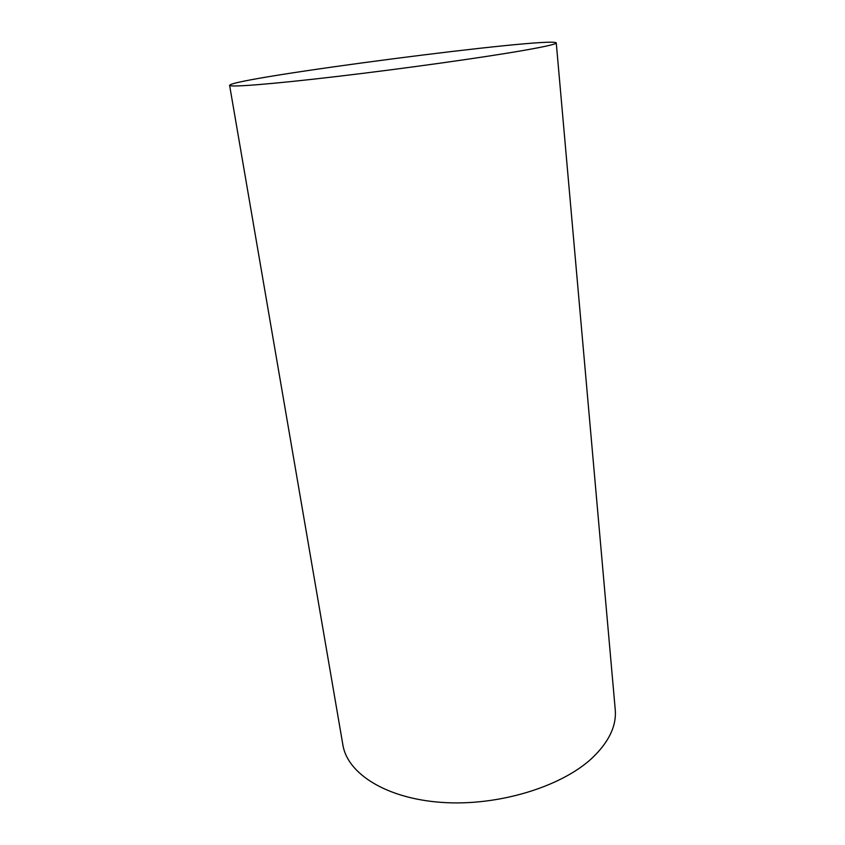<?xml version="1.0" encoding="UTF-8"?>
<svg xmlns="http://www.w3.org/2000/svg" width="845" height="845" viewBox="0 0 845 845"><rect width="100%" height="100%" fill="white"/><g stroke="black" fill="none" stroke-linecap="round" stroke-linejoin="round"><path stroke-width="1.27" d="M556.263 42.915L615.234 709.62C616.66 725.939 608.886 742.153 591.891 758.282C560.953 787.033 497.789 806.278 442.115 802.423C386.345 798.673 347.411 773.64 342.901 744.994L229.608 85.345C230.833 78.099 553.221 36.229 556.263 42.915C556.422 44.067 545.447 46.581 523.34 50.468C483.139 57.492 403.804 68.625 337.387 76.43C270.833 84.257 229.365 87.447 229.608 85.345"/></g></svg>
